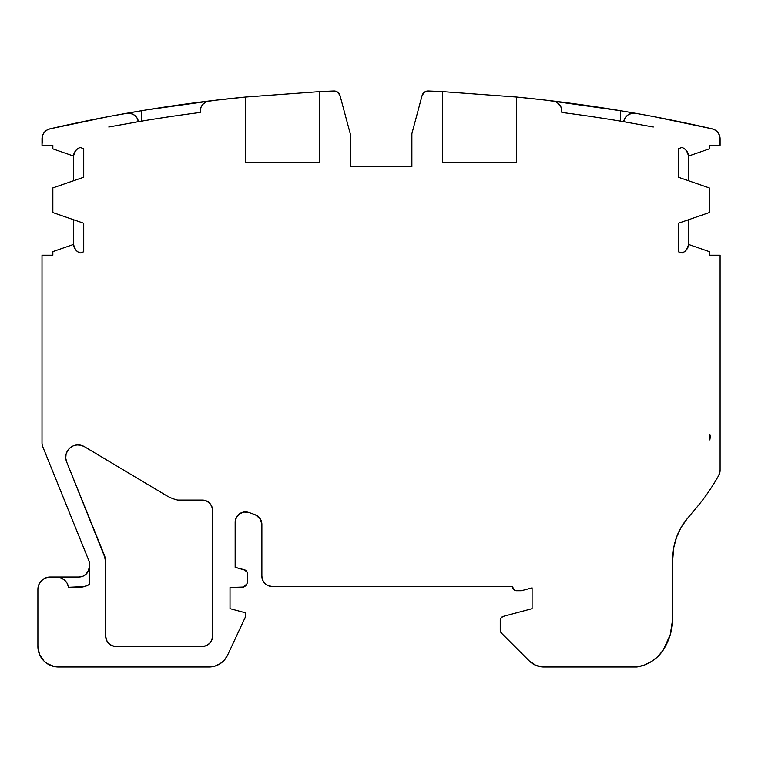 <?xml version="1.0" encoding="UTF-8"?>
<svg xmlns="http://www.w3.org/2000/svg" width="758" height="758" viewBox="0 0 758 758"><rect width="100%" height="100%" fill="white"/><g stroke="black" fill="none" stroke-linecap="round" stroke-linejoin="round"><path stroke-width="1.14" d="M515.099 590.425L513.763 589.535L512.56 586.626A4.112 4.112 0 0 0 516.672 590.738L520.784 590.738A4.112 4.112 0 0 0 521.845 590.596L532.088 587.857L521.845 590.596A4.112 4.112 0 0 1 520.784 590.738L516.672 590.738A4.112 4.112 0 0 1 512.569 586.484L272.15 586.484A10.271 10.271 0 0 1 261.88 576.203L262.656 580.135L264.883 583.471L268.218 585.697L272.15 586.484L512.569 586.484A4.112 4.112 0 0 0 512.56 586.626L513.763 589.535L515.099 590.425L520.784 590.738A4.112 4.112 0 0 0 521.845 590.596L532.088 587.857L532.088 608.674L503.284 616.396L501.085 617.865L500.233 620.366A4.112 4.112 0 0 1 503.284 616.396L501.085 617.865M709.829 434.571A6.168 6.168 0 0 1 710.17 437.754A915.323 915.323 0 0 1 709.829 439.915L709.829 434.571L709.829 439.915A915.323 915.323 0 0 0 710.17 437.754A915.323 915.323 0 0 1 709.829 439.915L709.829 434.571A6.168 6.168 0 0 1 710.17 437.754A6.168 6.168 0 0 0 709.829 434.571M503.284 616.396L532.088 608.674L532.088 587.857L532.088 608.674L503.284 616.396A4.112 4.112 0 0 0 500.233 620.366L500.233 630.211L501.436 633.12A4.112 4.112 0 0 1 500.233 630.211L500.233 620.366L500.233 630.211L501.436 633.12L529.302 660.985A20.551 20.551 0 0 0 543.837 667.002L636.843 667.002L543.837 667.002A20.551 20.551 0 0 1 529.302 660.985L535.972 665.439L543.837 667.002L636.843 667.002A38.829 38.829 0 0 0 663.146 650.212A38.829 38.829 0 0 1 636.843 667.002L644.594 664.955L651.757 661.364L658.029 656.381L663.146 650.212A61.569 61.569 0 0 0 672.839 618.064L672.839 558.267L672.839 618.064A61.569 61.569 0 0 1 663.146 650.212L670.224 634.816L672.839 618.064L672.839 558.267L673.777 547.541L676.572 537.147L681.129 527.388L687.317 518.576L696.441 507.737A205.484 205.484 0 0 0 718.802 475.294L720.1 470.301A10.271 10.271 0 0 1 718.802 475.294L720.1 470.301L720.1 255.209L709.261 255.209L709.261 251.609L688.652 244.474A10.271 10.271 0 0 1 681.992 253.03L678.382 251.779L678.382 223.288A10.271 10.271 0 0 1 679.187 222.966A10.271 10.271 0 0 0 678.382 223.288L678.382 251.779L678.382 223.288A10.271 10.271 0 0 1 679.187 222.966L709.261 212.572L709.261 187.908L679.187 177.514A10.271 10.271 0 0 1 678.382 177.192L678.382 148.701L678.382 177.192A10.271 10.271 0 0 0 679.187 177.514A10.271 10.271 0 0 1 678.382 177.192L678.382 148.701L681.992 147.45A10.271 10.271 0 0 1 688.652 156.006L709.261 148.871L709.261 145.271L720.1 145.271L719.522 135.455L717.864 132.451L715.296 130.158L712.122 128.832A10.271 10.271 0 0 1 720.1 138.847L719.522 135.455L717.864 132.451L715.296 130.158L712.122 128.832A1541.118 1541.118 0 0 0 635.583 113.302L631.566 113.387L627.889 115.008L625.123 117.916L623.673 121.668A10.271 10.271 0 0 1 635.583 113.302A1541.118 1541.118 0 0 1 712.122 128.832A1541.118 1541.118 0 0 0 653.311 116.543L651.624 116.22M130.537 113.387L126.529 113.302A10.271 10.271 0 0 1 138.439 121.668L136.99 117.916L134.213 115.008L130.537 113.387L126.529 113.302A1541.147 1541.147 0 0 0 49.99 128.832A10.271 10.271 0 0 0 42.012 138.847L42.012 145.271L42.012 138.847A10.271 10.271 0 0 1 49.99 128.832L46.806 130.158L44.248 132.451L42.581 135.455L42.012 145.271L52.852 145.271L52.852 148.871L73.45 156.006A10.271 10.271 0 0 1 80.121 147.45L83.731 148.701L83.731 177.192A10.271 10.271 0 0 1 82.916 177.514A10.271 10.271 0 0 0 83.731 177.192L83.731 148.701L83.731 177.192A10.271 10.271 0 0 1 82.916 177.514L52.852 187.908L52.852 212.572L82.916 222.966A10.271 10.271 0 0 1 83.731 223.288L83.731 251.779L83.731 223.288A10.271 10.271 0 0 0 82.916 222.966A10.271 10.271 0 0 1 83.731 223.288L83.731 251.779L80.121 253.03A10.271 10.271 0 0 1 73.45 244.474L52.852 251.609L52.852 255.209L42.012 255.209L42.012 442.852A10.271 10.271 0 0 0 42.761 446.708A10.271 10.271 0 0 1 42.012 442.852L42.012 255.209L42.012 442.852A10.271 10.271 0 0 0 42.761 446.708L89.273 561.678L89.273 584.551A20.551 20.551 0 0 1 78.993 587.298L68.552 587.298L84.318 586.597L68.552 587.298L67.102 583.253L64.354 579.936L60.631 577.776L56.395 577.028A12.327 12.327 0 0 1 68.552 587.298A12.327 12.327 0 0 0 56.395 577.028L50.227 577.028L45.508 577.966L41.51 580.637L38.838 584.636L37.9 589.354A12.327 12.327 0 0 1 50.227 577.028L45.508 577.966L41.51 580.637M82.925 576.241L86.26 574.014L88.487 570.689L89.273 566.757A10.271 10.271 0 0 1 78.993 577.028L56.395 577.028L78.993 577.028L82.925 576.241L78.993 577.028L50.227 577.028A12.327 12.327 0 0 0 37.9 589.354L37.9 646.46A20.551 20.551 0 0 0 58.451 667.002L208.99 667.002L58.451 667.002A20.551 20.551 0 0 1 37.9 646.46L39.463 654.315L43.917 660.985L47.034 663.544L54.443 666.614L208.99 667.002A20.551 20.551 0 0 0 227.608 655.139L245.44 616.917L227.608 655.139A20.551 20.551 0 0 1 208.99 667.002L214.741 666.187L220.028 663.79L224.434 660L227.608 655.139L245.44 616.917L245.44 612.805L230.025 608.674L230.025 587.507L243.688 587.033L247.023 583.698L247.487 581.339A6.168 6.168 0 0 1 241.328 587.507L230.025 587.507L241.328 587.507A6.168 6.168 0 0 0 247.487 581.339L247.269 572.451L244.446 569.798A4.112 4.112 0 0 1 247.487 573.768L246.644 571.267M516.842 97.052L511.858 96.579M246.274 96.958L215.623 100.227M246.293 96.958L243.886 97.185M245.668 570.357L235.16 567.316L235.16 522.196A10.271 10.271 0 0 1 248.586 512.417A108.906 108.906 0 0 1 255.399 514.862A10.271 10.271 0 0 1 261.88 524.413L261.88 576.203L262.656 580.135M516.672 97.033L442.7 91.633L442.7 162.752L516.672 162.752L516.672 97.033L442.7 91.633L442.7 162.752L516.672 162.752L516.672 97.033L442.7 91.633L442.7 162.752L516.672 162.752L516.672 97.033A1541.118 1541.118 0 0 1 552.838 100.985A1541.118 1541.118 0 0 0 516.672 97.033A1541.118 1541.118 0 0 1 552.838 100.985A10.271 10.271 0 0 1 561.877 111.189L561.877 112.468A1530.838 1530.838 0 0 1 623.673 121.668A1530.838 1530.838 0 0 0 561.877 112.468L561.214 107.541L559.29 104.377L556.381 102.093L552.838 100.985A10.271 10.271 0 0 1 561.877 111.189L561.877 112.468A1530.838 1530.838 0 0 1 623.673 121.668A10.271 10.271 0 0 1 635.583 113.302A1541.118 1541.118 0 0 1 712.122 128.832L653.282 116.533A1541.118 1541.118 0 0 1 712.122 128.832A10.271 10.271 0 0 1 720.1 138.847L720.1 145.271L720.1 138.847M426.233 91.263L422.945 93.679L422.083 95.565A6.168 6.168 0 0 1 428.289 90.998L424.385 92.192L422.083 95.565L411.878 133.664L411.878 166.694L350.234 166.694L350.234 133.664L350.234 166.694L411.878 166.694L411.878 133.664L411.878 166.694L350.234 166.694L350.234 133.664L340.02 95.565L337.727 92.192L333.823 90.998A6.168 6.168 0 0 1 340.02 95.565L350.234 133.664L340.02 95.565A6.168 6.168 0 0 0 333.823 90.998A1541.147 1541.147 0 0 0 319.412 91.633L319.412 162.752L245.44 162.752L245.44 97.033L319.412 91.633L319.412 162.752L245.44 162.752L245.44 97.033A1541.147 1541.147 0 0 0 209.265 100.985L205.731 102.093L202.812 104.377L200.898 107.541L200.235 112.468A1530.876 1530.876 0 0 0 138.439 121.668A1530.876 1530.876 0 0 1 200.235 112.468L200.235 111.189A10.271 10.271 0 0 1 209.265 100.985A1541.147 1541.147 0 0 0 206.252 101.354A1541.147 1541.147 0 0 0 141.414 110.744L141.414 121.166L131.901 122.787M105.334 558.551L66.619 461.84L65.747 458.116L66.069 454.298L67.538 450.764L70.02 447.855L73.28 445.846L76.994 444.937L80.812 445.202L84.356 446.633L166.182 495.448A40.07 40.07 0 0 0 177.694 500.072L202.282 500.072A10.271 10.271 0 0 1 212.562 510.352L212.562 636.18A10.271 10.271 0 0 1 202.282 646.46L115.983 646.46A10.271 10.271 0 0 1 105.713 636.18L105.713 562.474L104.206 554.771A20.551 20.551 0 0 1 105.713 562.474L105.713 636.18L105.713 562.474A20.551 20.551 0 0 0 104.206 554.771L66.619 461.84A12.327 12.327 0 0 1 84.356 446.633L166.182 495.448A40.07 40.07 0 0 0 177.694 500.072L202.282 500.072L206.214 500.858L209.549 503.085L211.776 506.42L212.562 510.352L212.562 636.18L211.776 640.112L209.549 643.447L206.214 645.674L202.282 646.46L115.983 646.46L112.051 645.674L108.716 643.447L106.49 640.112L105.713 636.18L106.49 640.112M673.777 547.541L672.839 558.267A61.644 61.644 0 0 1 687.317 518.576L696.441 507.737A205.484 205.484 0 0 0 718.802 475.294A10.271 10.271 0 0 0 720.1 470.301L720.1 255.209L709.261 255.209L709.261 251.609L688.652 244.474L688.652 219.697L688.652 244.474L686.549 249.704L684.502 251.684L681.992 253.03L678.382 251.779L681.992 253.03A10.271 10.271 0 0 0 688.652 244.474L688.652 219.697M688.652 180.783L688.652 156.006L709.261 148.871L709.261 145.271L720.1 145.271L709.261 145.271L709.261 148.871L688.652 156.006L686.549 150.776L684.502 148.795L681.992 147.45L678.382 148.701L681.992 147.45A10.271 10.271 0 0 1 688.652 156.006L688.652 180.783L688.652 156.006M561.214 107.541L557.604 102.842M550.412 100.691L540.151 99.506M555.984 101.894L555.86 101.354A1541.118 1541.118 0 0 0 552.847 100.985L555.86 101.354L552.857 100.994A1541.118 1541.118 0 0 1 555.86 101.354A1541.118 1541.118 0 0 1 620.688 110.744L630.211 112.364L620.688 110.744A1541.118 1541.118 0 0 0 555.86 101.354L555.984 101.894L555.86 101.354A1541.118 1541.118 0 0 1 620.688 110.744L620.688 121.166L620.688 110.744A1541.118 1541.118 0 0 1 630.23 112.364L637.44 113.634M650.146 115.946L647.029 115.368M639.165 113.937L630.211 112.364A1541.118 1541.118 0 0 0 620.688 110.744L620.688 121.166L630.211 122.787M113.075 115.737L108.792 116.543M111.976 115.946L141.414 110.744L141.414 121.166L108.792 126.993M206.129 101.894L206.252 101.354L206.129 101.894L206.252 101.354L209.255 100.985A1541.147 1541.147 0 0 0 206.252 101.354A1541.147 1541.147 0 0 0 141.414 110.744L141.414 121.166M73.45 156.006L52.852 148.871L52.852 145.271L42.012 145.271L52.852 145.271L52.852 148.871L73.45 156.006L73.45 180.783L73.45 156.006L75.563 150.776L77.61 148.795L80.121 147.45L83.731 148.701L80.121 147.45A10.271 10.271 0 0 0 73.45 156.006L73.45 180.783M73.45 219.697L73.45 244.474L52.852 251.609L52.852 255.209L42.012 255.209L52.852 255.209L52.852 251.609L73.45 244.474L75.563 249.704L77.61 251.684L80.121 253.03L83.731 251.779L80.121 253.03A10.271 10.271 0 0 1 73.45 244.474L73.45 219.697L73.45 244.474M78.993 587.298A20.551 20.551 0 0 0 89.273 584.551L89.273 561.678L42.761 446.708L89.273 561.678L89.273 584.551L84.318 586.597M245.44 616.917L245.44 612.805L230.025 608.674L230.025 587.507L230.025 608.674L245.44 612.805L245.44 616.917M247.487 581.339L247.487 573.768L247.487 581.339M247.487 573.768A4.112 4.112 0 0 0 244.446 569.798L235.16 567.316L235.16 522.196L236.278 517.534L239.386 513.896L243.811 512.048L248.586 512.417A108.906 108.906 0 0 1 255.399 514.862L260.098 518.643L261.88 524.413L261.88 576.203A10.271 10.271 0 0 0 272.15 586.484L512.569 586.484A4.112 4.112 0 0 0 512.56 586.626M679.187 222.966L709.261 212.572L709.261 187.908L679.187 177.514L709.261 187.908L709.261 212.572L679.187 222.966M442.7 91.633A1541.118 1541.118 0 0 0 428.289 90.998A1541.118 1541.118 0 0 1 442.7 91.633A1541.118 1541.118 0 0 0 428.289 90.998A6.168 6.168 0 0 0 422.083 95.565L411.878 133.664L422.083 95.565M82.916 177.514L52.852 187.908L52.852 212.572L82.916 222.966L52.852 212.572L52.852 187.908L82.916 177.514M647.019 115.368L649.218 115.775M620.906 110.782L545.362 100.103M546.49 100.227L543.154 99.848M540.71 99.563L515.724 96.948M319.412 91.633L245.44 97.033L245.44 162.752L319.412 162.752L319.412 91.633A1541.147 1541.147 0 0 1 333.823 90.998A1541.147 1541.147 0 0 0 319.412 91.633L245.44 97.033A1541.147 1541.147 0 0 0 209.265 100.985L206.252 101.354A1541.147 1541.147 0 0 0 141.414 110.744L124.653 113.634M216.741 100.103L147.204 109.796M112.895 115.775L122.929 113.937M245.44 97.033A1541.147 1541.147 0 0 0 209.265 100.985A10.271 10.271 0 0 0 200.235 111.189L200.235 112.468A1530.876 1530.876 0 0 0 138.439 121.668A10.271 10.271 0 0 0 126.529 113.302A1541.147 1541.147 0 0 0 49.99 128.832L46.806 130.158L44.248 132.451L42.581 135.455M136.601 111.559A1541.147 1541.147 0 0 0 131.892 112.364A1541.147 1541.147 0 0 1 136.601 111.559M242.958 97.28L240.513 97.526M501.436 633.12L529.302 660.985L501.436 633.12A4.112 4.112 0 0 1 500.233 630.211M649.758 115.87L646.053 115.188M640.273 114.136L638.672 113.852M630.741 112.449L625.473 111.549M146.436 109.919L141.206 110.782M136.629 111.549L131.342 112.459M123.421 113.852L121.82 114.136M116.04 115.188L112.355 115.87M108.83 116.533L49.99 128.832A1541.147 1541.147 0 0 1 126.529 113.302M88.487 570.689L85.521 574.687M37.9 646.46L38.298 650.468M208.99 667.002L214.741 666.187M245.687 585.697L247.023 583.698M235.444 519.798L237.614 515.535M239.386 513.896L243.811 512.048M260.098 518.643L261.88 524.413L261.88 576.203M681.129 527.388L687.317 518.576L696.441 507.737A205.484 205.484 0 0 0 718.802 475.294M104.206 554.771L66.619 461.84A12.327 12.327 0 0 1 84.356 446.633L166.182 495.448A40.07 40.07 0 0 0 177.694 500.072L202.282 500.072L206.214 500.858M211.776 506.42L212.562 510.352L212.562 636.18L211.776 640.112M206.214 645.674L202.282 646.46L115.983 646.46L112.051 645.674M66.069 454.298L67.538 450.764M720.1 470.301L720.1 255.209L709.261 255.209L709.261 251.609L688.652 244.474M56.395 577.028L50.227 577.028M244.446 569.798L235.16 567.316L235.16 522.196A10.271 10.271 0 0 1 248.586 512.417A108.906 108.906 0 0 1 255.399 514.862A10.271 10.271 0 0 1 261.88 524.413M653.311 126.993L620.688 121.166M541.667 99.677L540.369 99.525M635.28 113.255L620.688 110.744M126.832 113.255L141.414 110.744M221.971 99.497L221.402 99.563M78.993 577.028A10.271 10.271 0 0 0 89.273 566.757M202.282 500.072A10.271 10.271 0 0 1 212.562 510.352M212.562 636.18A10.271 10.271 0 0 1 202.282 646.46M115.983 646.46A10.271 10.271 0 0 1 105.713 636.18M672.839 558.267A61.644 61.644 0 0 1 687.317 518.576"/></g></svg>
